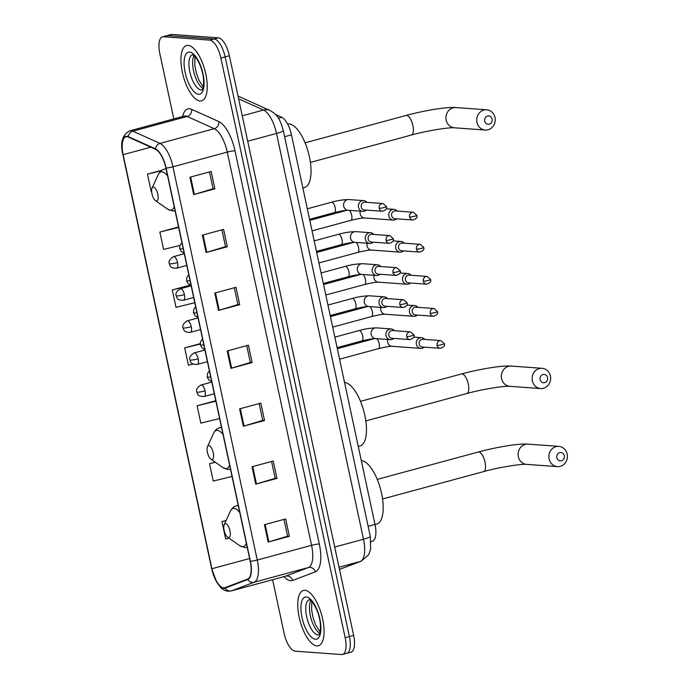 <?xml version="1.0" encoding="UTF-8"?>
<svg xmlns="http://www.w3.org/2000/svg" width="689" height="689" viewBox="0 0 689 689"><rect width="100%" height="100%" fill="white"/><g stroke="black" fill="none" stroke-linecap="round" stroke-linejoin="round"><path stroke-width="1.03" d="M275.54 114.503L281.749 117.302A17.905 6.993 74.8 0 1 291.473 134.846L374.997 524.441A17.905 6.993 74.8 0 1 372.611 541.106L371.052 541.7M345.8 653.396A17.905 6.993 -105.2 0 0 346.765 653.31L351.002 652.164A17.905 6.993 -105.2 0 0 353.646 635.413L229.377 55.731A17.905 6.993 -105.2 0 0 218.318 37.826L171.923 34.45A17.905 6.993 -105.2 0 0 170.958 34.536L166.712 35.69A17.905 6.993 -105.2 0 1 167.677 35.604A17.905 6.993 -105.2 0 0 166.712 35.69L162.475 36.836A17.905 6.993 -105.2 0 0 159.831 53.587L173.826 118.896M346.765 653.31A17.905 6.993 -105.2 0 0 349.401 636.558L225.131 56.877A17.905 6.993 -105.2 0 0 214.081 38.972L167.677 35.604L214.081 38.972A17.905 6.993 -105.2 0 1 225.131 56.877L349.401 636.558A17.905 6.993 -105.2 0 1 346.765 653.31L342.519 654.464A17.905 6.993 -105.2 0 0 345.163 637.713L220.885 58.031A17.905 6.993 -105.2 0 0 209.835 40.126L163.431 36.75A17.905 6.993 -105.2 0 0 162.475 36.836M316.871 645.912A28.654 11.196 -105.2 0 0 318.404 645.774A28.654 11.196 -105.2 0 0 322.202 617.077A28.654 11.196 -105.2 0 0 304.951 590.318A28.654 11.196 -105.2 0 0 303.41 590.464A28.654 11.196 -105.2 0 0 299.62 619.161A28.654 11.196 -105.2 0 0 316.871 645.912A28.654 11.196 -105.2 0 0 318.404 645.774A28.654 11.196 -105.2 0 0 322.202 617.077A28.654 11.196 -105.2 0 0 304.951 590.318A28.654 11.196 -105.2 0 0 303.41 590.464A28.654 11.196 -105.2 0 0 299.62 619.161A28.654 11.196 -105.2 0 0 316.871 645.912M200.043 100.982A28.654 11.196 -105.2 0 0 201.576 100.835A28.654 11.196 -105.2 0 0 205.374 72.138A28.654 11.196 -105.2 0 0 188.123 45.388A28.654 11.196 -105.2 0 0 186.59 45.526A28.654 11.196 -105.2 0 0 182.792 74.223A28.654 11.196 -105.2 0 0 200.043 100.982A28.654 11.196 -105.2 0 0 201.576 100.835A28.654 11.196 -105.2 0 0 205.374 72.138A28.654 11.196 -105.2 0 0 188.123 45.388A28.654 11.196 -105.2 0 0 186.59 45.526A28.654 11.196 -105.2 0 0 182.792 74.223A28.654 11.196 -105.2 0 0 200.043 100.982M223.692 587.838A19.103 7.467 74.8 0 1 211.902 568.744L123.142 154.68A19.103 7.467 74.8 0 1 125.958 136.818A19.103 7.467 74.8 0 1 128.395 137.102L155.542 149.324A19.103 7.467 74.8 0 1 165.911 168.047L250.21 561.268A19.103 7.467 74.8 0 1 247.67 579.053L224.993 587.657A19.103 7.467 74.8 0 1 224.717 587.743A19.103 7.467 74.8 0 1 223.692 587.838M223.796 588.303A19.576 7.648 -105.2 0 0 225.122 588.113L247.799 579.509A19.576 7.648 -105.2 0 0 250.408 561.285L166.109 168.056A19.576 7.648 -105.2 0 0 155.481 148.876L128.335 136.646A19.576 7.648 -105.2 0 0 122.943 154.672L211.712 568.726A19.576 7.648 -105.2 0 0 223.796 588.303M272.62 579.707L284.101 633.269A17.905 6.993 -105.2 0 0 295.159 651.174L341.555 654.55A17.905 6.993 -105.2 0 0 342.519 654.464M202.368 235.13L223.581 229.385L227.301 246.757L206.089 252.51L202.368 235.13M189.949 177.219L211.161 171.475L214.89 188.846L193.678 194.599L189.949 177.219M239.608 408.861L260.821 403.117L264.55 420.488L243.338 426.241L239.608 408.861M252.028 466.772L273.24 461.027L276.961 478.399L255.748 484.143L252.028 466.772M264.438 524.682L285.651 518.938L289.38 536.309L268.167 542.054L264.438 524.682M214.779 293.04L235.991 287.296L239.72 304.667L218.508 310.42L214.779 293.04M227.198 350.951L248.41 345.206L252.131 362.578L230.918 368.331L227.198 350.951M178.546 226.982L159.874 232.047L163.594 249.418L179.889 245.422M162.027 170.183L147.455 174.136L151.184 191.508L151.632 191.396M215.795 400.714L197.114 405.778L200.835 423.149L219.619 418.542M215.192 462.147L209.534 463.688L213.254 481.06L232.029 476.452M226.138 520.462L221.944 521.599L225.665 538.97L228.989 538.152M190.345 285.065L172.284 289.957L176.014 307.328L194.789 302.721M200.198 343.665L184.704 347.867L188.424 365.239L193.204 364.068M252.131 362.578L250.331 362.448M246.74 345.654L250.34 362.483L231.625 368.124A4.771 0.594 167.9 0 1 230.918 368.331M239.72 304.667L237.92 304.538M234.32 287.744L237.929 304.572L219.214 310.214A4.771 0.594 167.9 0 1 218.508 310.42M289.38 536.309L287.58 536.18M283.98 519.385L287.589 536.214L268.874 541.855A4.771 0.594 167.9 0 1 268.167 542.054M276.961 478.399L275.161 478.269M271.569 461.475L275.169 478.304L256.454 483.945A4.771 0.594 167.9 0 1 255.748 484.143M264.55 420.488L262.75 420.359L244.044 426.035A4.771 0.594 167.9 0 1 243.338 426.241M214.89 188.846L213.09 188.717M209.49 171.923L213.099 188.752L194.384 194.393A4.771 0.594 167.9 0 1 193.678 194.599M227.301 246.757L225.501 246.628M221.91 229.833L225.51 246.662L206.795 252.303A4.771 0.594 167.9 0 1 206.089 252.51M184.704 347.867L200.215 344.061M197.114 405.778L215.89 401.17M209.534 463.688L215.347 462.259M221.944 521.599L226.078 520.583M172.284 289.957L191.06 285.349M159.874 232.047L178.649 227.439M147.455 174.136L161.183 170.769M259.15 403.565L262.759 420.393M564.282 455.67A4.177 3.807 94.2 0 0 559.701 452.621A4.177 3.807 94.2 0 0 556.858 457.677A4.177 3.807 94.2 0 0 561.44 460.726A4.177 3.807 94.2 0 0 564.282 455.67M549.107 458.943A10.146 9.258 -85.8 0 1 558.865 446.377A10.146 9.258 -85.8 0 1 567.142 454.051A10.146 9.258 -85.8 0 1 557.392 466.617A10.146 9.258 -85.8 0 1 549.107 458.943M225.561 523.657A7.166 2.799 -105.2 0 0 224.209 524.665A7.166 2.799 -105.2 0 0 224.347 531.34A7.166 2.799 -105.2 0 0 227.603 537.179A7.166 2.799 -105.2 0 0 228.541 537.558A7.166 2.799 -105.2 0 0 229.98 530.823A7.166 2.799 -105.2 0 0 225.561 523.657M361.294 460.528L361.294 460.528A32.831 12.824 -105.2 0 1 381.06 491.188A32.831 12.824 -105.2 0 1 376.711 524.062L375.014 524.527M547.548 377.606A4.177 3.807 94.2 0 0 542.966 374.558A4.177 3.807 94.2 0 0 540.124 379.613A4.177 3.807 94.2 0 0 544.706 382.662A4.177 3.807 94.2 0 0 547.548 377.606M532.373 380.879A10.146 9.258 -85.8 0 1 542.131 368.314A10.146 9.258 -85.8 0 1 550.408 375.987A10.146 9.258 -85.8 0 1 540.658 388.553A10.146 9.258 -85.8 0 1 532.373 380.879M208.827 445.602A7.166 2.799 -105.2 0 0 207.475 446.601A7.166 2.799 -105.2 0 0 207.613 453.276A7.166 2.799 -105.2 0 0 210.868 459.115A7.166 2.799 -105.2 0 0 211.807 459.494A7.166 2.799 -105.2 0 0 213.245 452.759A7.166 2.799 -105.2 0 0 208.827 445.602M344.56 382.464L344.56 382.464A32.831 12.824 -105.2 0 1 364.326 413.124A32.831 12.824 -105.2 0 1 359.977 445.998L358.28 446.463M492.127 119.094A4.177 3.807 94.2 0 0 487.545 116.045A4.177 3.807 94.2 0 0 484.703 121.109A4.177 3.807 94.2 0 0 489.285 124.149A4.177 3.807 94.2 0 0 492.127 119.094M476.952 122.366A10.146 9.258 -85.8 0 1 486.71 109.801A10.146 9.258 -85.8 0 1 494.986 117.475A10.146 9.258 -85.8 0 1 485.237 130.04A10.146 9.258 -85.8 0 1 476.952 122.366M153.406 187.089A7.166 2.799 -105.2 0 0 152.054 188.088A7.166 2.799 -105.2 0 0 152.2 194.772A7.166 2.799 -105.2 0 0 155.447 200.602A7.166 2.799 -105.2 0 0 156.386 200.981A7.166 2.799 -105.2 0 0 157.824 194.246A7.166 2.799 -105.2 0 0 153.406 187.089M302.859 187.951L304.555 187.494A32.831 12.824 -105.2 0 0 308.905 154.612A32.831 12.824 -105.2 0 0 289.139 123.951A32.831 12.824 -105.2 0 0 287.632 124.054M424.812 339.419A5.374 4.901 94.2 0 0 421.539 337.688A5.374 4.901 94.2 0 0 420.032 337.834A5.374 4.901 94.2 0 0 416.38 344.336A5.374 4.901 94.2 0 0 420.764 348.401A5.374 4.901 94.2 0 0 422.271 348.255A5.374 4.901 94.2 0 0 424.252 347.161M437.102 345.387A3.884 3.54 94.2 0 1 440.822 340.581L422.9 339.281A3.884 3.54 94.2 0 0 419.17 344.087A3.884 3.54 94.2 0 0 422.34 347.023L440.262 348.324C443.768 347.29 445.128 345.723 444.336 343.639A3.884 0.482 -12.1 0 1 442.131 344.569A3.884 0.482 167.9 0 1 437.102 345.387A3.884 3.54 94.2 0 0 440.262 348.324M417.939 307.337A5.374 4.901 94.2 0 0 414.666 305.606A5.374 4.901 94.2 0 0 413.159 305.752A5.374 4.901 94.2 0 0 409.499 312.255A5.374 4.901 94.2 0 0 413.882 316.32A5.374 4.901 94.2 0 0 415.389 316.173A5.374 4.901 94.2 0 0 417.37 315.08M430.22 313.306A3.884 3.54 94.2 0 1 433.949 308.5L416.018 307.199A3.884 3.54 94.2 0 0 412.289 312.005A3.884 3.54 94.2 0 0 415.458 314.942L433.39 316.242C436.886 315.2 438.247 313.641 437.463 311.557A3.884 0.482 -12.1 0 1 435.259 312.487A3.884 0.482 167.9 0 1 430.22 313.306A3.884 3.54 94.2 0 0 433.39 316.242M411.057 275.255A5.374 4.901 94.2 0 0 407.785 273.524A5.374 4.901 94.2 0 0 406.277 273.671A5.374 4.901 94.2 0 0 402.626 280.173A5.374 4.901 94.2 0 0 407.01 284.238A5.374 4.901 94.2 0 0 408.517 284.092A5.374 4.901 94.2 0 0 410.498 282.998M423.339 281.224A3.884 3.54 94.2 0 1 427.068 276.418L409.145 275.118A3.884 3.54 94.2 0 0 405.416 279.923A3.884 3.54 94.2 0 0 408.586 282.86L426.508 284.161C430.014 283.119 431.374 281.56 430.582 279.476A3.884 0.482 -12.1 0 1 428.377 280.406A3.884 0.482 167.9 0 1 423.339 281.224A3.884 3.54 94.2 0 0 426.508 284.161M404.185 243.174A5.374 4.901 94.2 0 0 400.912 241.443A5.374 4.901 94.2 0 0 399.405 241.589A5.374 4.901 94.2 0 0 395.744 248.092A5.374 4.901 94.2 0 0 400.128 252.157A5.374 4.901 94.2 0 0 401.635 252.01A5.374 4.901 94.2 0 0 403.616 250.917M416.466 249.142A3.884 3.54 94.2 0 1 420.195 244.337L402.264 243.036A3.884 3.54 94.2 0 0 398.535 247.842A3.884 3.54 94.2 0 0 401.704 250.779L419.627 252.079C423.132 251.037 424.493 249.478 423.709 247.394A3.884 0.482 -12.1 0 1 421.496 248.324A3.884 0.482 167.9 0 1 416.466 249.142A3.884 3.54 94.2 0 0 419.627 252.079M397.303 211.092A5.374 4.901 94.2 0 0 394.03 209.361A5.374 4.901 94.2 0 0 392.523 209.508A5.374 4.901 94.2 0 0 388.872 216.01A5.374 4.901 94.2 0 0 393.255 220.075A5.374 4.901 94.2 0 0 394.763 219.929A5.374 4.901 94.2 0 0 396.743 218.835M409.585 217.061A3.884 3.54 94.2 0 1 413.314 212.255L395.391 210.955A3.884 3.54 94.2 0 0 391.662 215.76A3.884 3.54 94.2 0 0 394.823 218.689L412.754 219.998C416.259 218.956 417.612 217.397 416.828 215.312A3.884 0.482 -12.1 0 1 414.623 216.243A3.884 0.482 167.9 0 1 409.585 217.061A3.884 3.54 94.2 0 0 412.754 219.998M394.435 330.686A5.374 4.901 94.2 0 0 391.163 328.946A5.374 4.901 94.2 0 0 389.655 329.092A5.374 4.901 94.2 0 0 385.883 334.776A5.374 4.901 94.2 0 0 390.379 339.66A5.374 4.901 94.2 0 0 391.886 339.513A5.374 4.901 94.2 0 0 393.867 338.42M406.717 336.645A3.884 3.54 94.2 0 1 410.446 331.848L392.515 330.539A3.884 3.54 94.2 0 0 388.794 335.345A3.884 3.54 94.2 0 0 391.955 338.282L409.886 339.582C413.383 338.549 414.744 336.99 413.96 334.897A3.884 0.482 -12.1 0 1 411.755 335.827A3.884 0.482 167.9 0 1 406.717 336.645A3.884 3.54 94.2 0 0 409.886 339.582M387.554 298.595A5.374 4.901 94.2 0 0 384.281 296.864A5.374 4.901 94.2 0 0 382.774 297.011A5.374 4.901 94.2 0 0 379.002 302.695A5.374 4.901 94.2 0 0 383.506 307.578A5.374 4.901 94.2 0 0 385.013 307.432A5.374 4.901 94.2 0 0 386.994 306.338M399.835 304.564A3.884 3.54 94.2 0 1 403.565 299.767L385.642 298.458A3.884 3.54 94.2 0 0 381.913 303.263A3.884 3.54 94.2 0 0 385.082 306.2L403.005 307.501C406.51 306.467 407.871 304.9 407.078 302.815A3.884 0.482 -12.1 0 1 404.874 303.746A3.884 0.482 167.9 0 1 399.835 304.564A3.884 3.54 94.2 0 0 403.005 307.501M380.681 266.514A5.374 4.901 94.2 0 0 377.408 264.783A5.374 4.901 94.2 0 0 375.901 264.929A5.374 4.901 94.2 0 0 372.129 270.613A5.374 4.901 94.2 0 0 376.625 275.497A5.374 4.901 94.2 0 0 378.132 275.35A5.374 4.901 94.2 0 0 380.113 274.256M392.963 272.482A3.884 3.54 94.2 0 1 396.692 267.676L378.761 266.376A3.884 3.54 94.2 0 0 375.031 271.182A3.884 3.54 94.2 0 0 378.201 274.119L396.123 275.419C399.629 274.386 400.989 272.818 400.206 270.734A3.884 0.482 -12.1 0 1 397.992 271.664A3.884 0.482 167.9 0 1 392.963 272.482A3.884 3.54 94.2 0 0 396.123 275.419M373.8 234.432A5.374 4.901 94.2 0 0 370.527 232.701A5.374 4.901 94.2 0 0 369.02 232.848A5.374 4.901 94.2 0 0 365.248 238.532A5.374 4.901 94.2 0 0 369.752 243.415A5.374 4.901 94.2 0 0 371.259 243.269A5.374 4.901 94.2 0 0 373.24 242.175M386.081 240.401A3.884 3.54 94.2 0 1 389.81 235.595L371.888 234.294A3.884 3.54 94.2 0 0 368.159 239.1A3.884 3.54 94.2 0 0 371.319 242.037L389.251 243.338C392.756 242.304 394.108 240.737 393.324 238.652A3.884 0.482 -12.1 0 1 391.119 239.583A3.884 0.482 167.9 0 1 386.081 240.401A3.884 3.54 94.2 0 0 389.251 243.338M366.918 202.351A5.374 4.901 94.2 0 0 363.654 200.62A5.374 4.901 94.2 0 0 362.147 200.766A5.374 4.901 94.2 0 0 358.375 206.45A5.374 4.901 94.2 0 0 362.87 211.334A5.374 4.901 94.2 0 0 364.378 211.187A5.374 4.901 94.2 0 0 366.359 210.093M379.208 208.319A3.884 3.54 94.2 0 1 382.938 203.513L365.006 202.213A3.884 3.54 94.2 0 0 361.277 207.019A3.884 3.54 94.2 0 0 364.447 209.956L382.369 211.256C385.874 210.214 387.235 208.655 386.443 206.571A3.884 0.482 -12.1 0 1 384.238 207.501A3.884 0.482 167.9 0 1 379.208 208.319A3.884 3.54 94.2 0 0 382.369 211.256M371.044 541.537L372.611 541.106M368.124 526.301L374.997 524.441M284.6 136.706L291.473 134.846M278.39 118.207L281.749 117.302M353.646 635.413L345.163 637.713M171.923 34.45L163.431 36.75M218.318 37.826L209.835 40.126M229.377 55.731L220.885 58.031M339.488 569.364L360.313 561.466L339.031 567.236M370.286 536.378A11.937 1.49 167.9 0 1 363.491 539.237L276.496 133.433A23.874 9.327 -105.2 0 0 263.534 110.033A11.937 10.464 -65.8 0 1 270.036 110.498C276.806 114.383 279.734 117.905 283.282 130.574L370.286 536.378L370.622 549.391L368.684 554.662L361.251 561.156A11.937 10.981 -110.8 0 1 360.313 561.466A23.874 9.327 -105.2 0 0 363.491 539.237L334.699 547.04M238.609 98.811L263.534 110.033L242.252 115.804M283.282 130.574A11.937 1.49 167.9 0 1 276.496 133.433L247.704 141.236M211.902 568.744L249.625 558.521M182.654 116.501A29.851 11.661 74.8 0 1 189.449 108.759A29.851 11.661 74.8 0 1 191.663 109.353L218.809 121.583A29.851 11.661 74.8 0 1 235.009 150.831L319.317 544.06A29.851 11.661 74.8 0 1 315.338 571.836L292.661 580.439A29.851 11.661 74.8 0 1 283.92 576.65M128.335 136.646A5.968 5.228 -65.8 0 1 132.848 131.186L187.158 116.467A23.874 9.327 -105.2 0 0 185.384 115.985A23.874 9.327 -105.2 0 0 184.109 116.105L184.402 116.036M166.109 168.056A5.968 0.749 -12.1 0 0 172.956 166.807L257.255 560.036A23.874 9.327 74.8 0 1 254.077 582.257L231.401 590.869A23.874 9.327 74.8 0 1 231.056 590.973L285.367 576.254A23.874 9.327 -105.2 0 0 285.711 576.15L308.388 567.538A23.874 9.327 -105.2 0 0 311.566 545.318L227.267 152.088A23.874 9.327 -105.2 0 0 214.305 128.688L187.158 116.467A5.968 5.228 114.2 0 0 191.663 109.353M225.122 588.113A5.968 5.495 -110.8 0 0 231.401 590.869L285.711 576.15A5.968 5.495 69.2 0 1 292.661 580.439M319.317 544.06A5.968 0.749 167.9 0 0 311.566 545.318L257.255 560.036A5.968 0.749 167.9 0 1 250.408 561.285M155.481 148.876A5.968 5.228 -65.8 0 1 159.994 143.407A23.874 9.327 74.8 0 1 172.956 166.807L227.267 152.088A5.968 0.749 167.9 0 1 235.009 150.831M315.338 571.836A5.968 5.495 69.2 0 0 308.388 567.538L254.077 582.257A5.968 5.495 -110.8 0 1 247.799 579.509M122.943 154.672A5.968 0.749 167.9 0 1 122.883 154.586C119.946 142.735 122.246 134.82 129.799 130.824A23.874 9.327 74.8 0 1 132.848 131.186L159.994 143.407L214.305 128.688A5.968 5.228 114.2 0 0 218.809 121.583M231.056 590.973L228.102 591.257C224.984 590.774 222.547 589.551 220.781 587.588L216.768 582.283L211.652 568.649A5.968 0.749 -12.1 0 0 211.712 568.726M123.142 154.68L150.796 147.188M227.904 350.761L231.625 368.124M240.323 408.672L244.044 426.035M252.734 466.582L256.454 483.945M265.153 524.493L268.874 541.855M215.493 292.851L219.214 310.214M203.074 234.94L206.795 252.303M190.664 177.03L194.384 194.393M310.86 600.593A18.198 7.105 -105.2 0 0 310.937 618.111A18.198 7.105 -105.2 0 0 319.713 633.269M317.87 634.905A18.198 7.105 -105.2 0 0 318.818 634.827L319.489 633.82C320.471 633.441 321.229 623.502 318.904 616.199C317.293 608.62 311.48 600.076 310.42 600.257L309.301 599.706A18.198 7.105 -105.2 0 0 306.932 617.955A18.198 7.105 -105.2 0 0 317.87 634.905M306.381 596.993A21.772 8.509 -105.2 0 0 301.997 617.473A21.772 8.509 -105.2 0 0 315.433 639.246A21.772 8.509 -105.2 0 0 319.817 618.765A21.772 8.509 -105.2 0 0 306.381 596.993M518.335 456.704A10.146 9.258 94.2 0 0 526.62 464.377C522.029 463.74 499.206 467.168 483.532 471.612A10.146 3.962 74.8 0 0 485.03 462.121A10.146 3.962 74.8 0 0 478.769 451.975A10.146 3.962 74.8 0 0 478.226 452.027C496.201 447.187 518.326 443.38 528.093 444.138A10.146 9.258 94.2 0 0 518.335 456.704M239.781 512.599A19.74 7.717 -105.2 0 0 234.122 508.43A19.74 7.717 -105.2 0 0 230.393 511.186L224.209 524.665M227.603 537.179L239.746 545.688A19.74 7.717 -105.2 0 0 242.33 546.73A19.74 7.717 -105.2 0 0 246.352 543.268M238.334 505.864A21.488 8.397 -105.2 0 0 237.507 505.717A21.488 8.397 -105.2 0 0 236.353 505.821C234.002 506.329 232.012 508.112 230.393 511.186M501.601 378.64A10.146 9.258 94.2 0 0 509.886 386.322C505.295 385.676 482.472 389.104 466.797 393.548A10.146 3.962 74.8 0 0 468.296 384.057A10.146 3.962 74.8 0 0 462.035 373.912A10.146 3.962 74.8 0 0 461.492 373.963C479.466 369.123 501.592 365.316 511.359 366.074A10.146 9.258 94.2 0 0 501.601 378.64M223.047 434.535A19.74 7.717 -105.2 0 0 217.388 430.367A19.74 7.717 -105.2 0 0 213.659 433.123L207.475 446.601M210.868 459.115L223.012 467.624A19.74 7.717 -105.2 0 0 225.596 468.666A19.74 7.717 -105.2 0 0 229.618 465.204M221.6 427.8A21.488 8.397 -105.2 0 0 220.773 427.654A21.488 8.397 -105.2 0 0 219.619 427.757C217.268 428.265 215.278 430.048 213.659 433.123M446.179 120.127A10.146 9.258 94.2 0 0 454.464 127.809C449.874 127.164 427.051 130.591 411.376 135.035A10.146 3.962 74.8 0 0 412.875 125.544A10.146 3.962 74.8 0 0 406.613 115.399A10.146 3.962 74.8 0 0 406.071 115.451C424.045 110.61 446.171 106.804 455.937 107.562A10.146 9.258 94.2 0 0 446.179 120.127M167.625 176.022A19.74 7.717 -105.2 0 0 161.967 171.854A19.74 7.717 -105.2 0 0 158.237 174.61L152.054 188.088M155.447 200.602L167.591 209.112A19.74 7.717 -105.2 0 0 170.174 210.162A19.74 7.717 -105.2 0 0 174.196 206.691M166.178 169.287A21.488 8.397 -105.2 0 0 165.351 169.141A21.488 8.397 -105.2 0 0 164.197 169.253C161.846 169.752 159.857 171.535 158.237 174.61M194.031 55.663A18.198 7.105 -105.2 0 0 194.117 73.172A18.198 7.105 -105.2 0 0 202.885 88.33M201.05 89.975A18.198 7.105 -105.2 0 0 201.998 89.889L202.669 88.881C203.643 88.502 204.4 78.563 202.084 71.26C200.671 65.877 198.553 61.269 195.736 57.454L192.481 54.767A18.198 7.105 -105.2 0 0 190.104 73.017A18.198 7.105 -105.2 0 0 201.05 89.975M189.553 52.054A21.772 8.509 -105.2 0 0 185.177 72.534A21.772 8.509 -105.2 0 0 198.613 94.307A21.772 8.509 -105.2 0 0 202.997 73.826A21.772 8.509 -105.2 0 0 189.553 52.054M203.849 396.528A5.968 2.334 -105.2 0 0 204.168 396.502C196.262 396.735 197.665 392.618 196.77 391.989A5.968 0.749 -12.1 0 0 197.304 392.179A5.968 0.749 167.9 0 0 205.055 390.921A5.968 2.334 -105.2 0 0 201.369 384.953A5.968 2.334 -105.2 0 0 201.05 384.979L211.799 382.068M214.305 393.755L204.168 396.502A5.968 2.334 -105.2 0 0 205.055 390.921M378.106 348.694A5.374 2.101 -105.2 0 0 378.39 348.668A5.374 2.101 -105.2 0 0 379.251 343.966A5.374 2.101 -105.2 0 0 376.737 338.669M387.786 339.479A5.374 4.901 94.2 0 0 387.709 342.252A5.374 4.901 94.2 0 0 387.786 342.579A5.374 4.901 94.2 0 0 392.093 346.317L420.764 348.401M196.976 364.447A5.968 2.334 -105.2 0 0 197.295 364.421C189.38 364.653 190.793 360.528 189.897 359.908A5.968 0.749 -12.1 0 0 190.431 360.097A5.968 0.749 167.9 0 0 198.174 358.84A5.968 2.334 -105.2 0 0 194.487 352.871A5.968 2.334 -105.2 0 0 194.169 352.897L204.917 349.986M207.423 361.673L197.295 364.421A5.968 2.334 -105.2 0 0 198.174 358.84M371.225 316.613A5.374 2.101 -105.2 0 0 371.517 316.587A5.374 2.101 -105.2 0 0 372.379 311.884A5.374 2.101 -105.2 0 0 369.855 306.588M380.914 307.389A5.374 4.901 94.2 0 0 380.828 310.171A5.374 4.901 94.2 0 0 380.905 310.498A5.374 4.901 94.2 0 0 385.211 314.236L413.882 316.32M190.095 332.365A5.968 2.334 -105.2 0 0 190.414 332.339C182.507 332.572 183.911 328.446 183.016 327.826A5.968 0.749 -12.1 0 0 183.55 328.016A5.968 0.749 167.9 0 0 191.292 326.75A5.968 2.334 -105.2 0 0 187.615 320.781A5.968 2.334 -105.2 0 0 187.296 320.816L198.044 317.905M200.551 329.592L190.414 332.339A5.968 2.334 -105.2 0 0 191.292 326.75M364.352 284.531A5.374 2.101 -105.2 0 0 364.636 284.505A5.374 2.101 -105.2 0 0 365.497 279.803A5.374 2.101 -105.2 0 0 362.974 274.506M374.032 275.307A5.374 4.901 94.2 0 0 373.955 278.089A5.374 4.901 94.2 0 0 374.032 278.416A5.374 4.901 94.2 0 0 378.339 282.154L407.01 284.238M183.214 300.283A5.968 2.334 -105.2 0 0 183.541 300.258C175.626 300.49 177.039 296.365 176.143 295.745A5.968 0.749 -12.1 0 0 176.668 295.934A5.968 0.749 167.9 0 0 184.419 294.668A5.968 2.334 -105.2 0 0 180.733 288.7A5.968 2.334 -105.2 0 0 180.415 288.734L191.163 285.823M193.669 297.51L183.541 300.258A5.968 2.334 -105.2 0 0 184.419 294.668M357.47 252.45A5.374 2.101 -105.2 0 0 357.763 252.424A5.374 2.101 -105.2 0 0 358.616 247.721A5.374 2.101 -105.2 0 0 356.101 242.425M367.151 243.226A5.374 4.901 94.2 0 0 367.073 246.007A5.374 4.901 94.2 0 0 367.151 246.335A5.374 4.901 94.2 0 0 371.457 250.073L400.128 252.157M176.341 268.202A5.968 2.334 -105.2 0 0 176.66 268.176C168.753 268.409 170.157 264.283 169.261 263.663A5.968 0.749 -12.1 0 0 169.795 263.853A5.968 0.749 167.9 0 0 177.538 262.587A5.968 2.334 -105.2 0 0 173.852 256.618A5.968 2.334 -105.2 0 0 173.533 256.652L184.282 253.733M186.788 265.429L176.66 268.176A5.968 2.334 -105.2 0 0 177.538 262.587M350.598 220.368A5.374 2.101 -105.2 0 0 350.882 220.334A5.374 2.101 -105.2 0 0 351.743 215.64A5.374 2.101 -105.2 0 0 349.22 210.343M360.278 211.144A5.374 4.901 94.2 0 0 360.192 213.926A5.374 4.901 94.2 0 0 360.278 214.253A5.374 4.901 94.2 0 0 364.576 217.991L393.255 220.075M211.678 381.517L208.758 379.863L207.208 376.961A5.968 0.749 -12.1 0 0 207.742 377.141A5.968 0.749 167.9 0 0 210.688 376.9M361.596 340.96A5.374 2.101 -105.2 0 0 361.889 340.934A5.374 2.101 -105.2 0 0 362.741 336.241A5.374 2.101 -105.2 0 0 359.365 330.539A5.374 2.101 -105.2 0 0 359.072 330.565L334.837 337.136M359.072 330.565C364.507 328.937 370.269 328.042 376.358 327.869A5.374 4.901 94.2 0 0 374.85 328.016A5.374 4.901 94.2 0 0 371.276 334.845A5.374 4.901 94.2 0 0 375.583 338.592L390.379 339.66M204.797 349.435L201.877 347.781L200.327 344.879A5.968 0.749 -12.1 0 0 200.861 345.06A5.968 0.749 167.9 0 0 203.815 344.819M354.723 308.879A5.374 2.101 -105.2 0 0 355.007 308.853A5.374 2.101 -105.2 0 0 355.868 304.15A5.374 2.101 -105.2 0 0 352.484 298.458A5.374 2.101 -105.2 0 0 352.2 298.483L327.964 305.046M352.2 298.483C357.625 296.856 363.387 295.96 369.485 295.788A5.374 4.901 94.2 0 0 367.978 295.934A5.374 4.901 94.2 0 0 364.403 302.764A5.374 4.901 94.2 0 0 368.701 306.51L383.506 307.578M197.924 317.353L195.004 315.7L193.454 312.797A5.968 0.749 -12.1 0 0 193.979 312.978A5.968 0.749 167.9 0 0 196.933 312.737M347.842 276.797A5.374 2.101 -105.2 0 0 348.126 276.771A5.374 2.101 -105.2 0 0 348.987 272.069A5.374 2.101 -105.2 0 0 345.611 266.376A5.374 2.101 -105.2 0 0 345.318 266.402L321.083 272.965M345.318 266.402C350.753 264.774 356.514 263.878 362.603 263.706A5.374 4.901 94.2 0 0 361.096 263.853A5.374 4.901 94.2 0 0 357.522 270.682A5.374 4.901 94.2 0 0 361.828 274.42L376.625 275.497M191.042 285.272L188.123 283.618L186.573 280.716A5.968 0.749 -12.1 0 0 187.107 280.897A5.968 0.749 167.9 0 0 190.052 280.656M340.96 244.716A5.374 2.101 -105.2 0 0 341.253 244.69A5.374 2.101 -105.2 0 0 342.114 239.987A5.374 2.101 -105.2 0 0 338.73 234.294A5.374 2.101 -105.2 0 0 338.445 234.32L314.21 240.883M338.445 234.32C343.871 232.693 349.633 231.797 355.731 231.625A5.374 4.901 94.2 0 0 354.224 231.771A5.374 4.901 94.2 0 0 350.641 238.601A5.374 4.901 94.2 0 0 354.947 242.339L369.752 243.415M184.17 253.19L181.25 251.537L179.691 248.626A5.968 0.749 -12.1 0 0 180.225 248.815A5.968 0.749 167.9 0 0 183.179 248.574M334.087 212.634A5.374 2.101 -105.2 0 0 334.372 212.608A5.374 2.101 -105.2 0 0 335.233 207.906A5.374 2.101 -105.2 0 0 331.848 202.213A5.374 2.101 -105.2 0 0 331.564 202.239L307.328 208.801M331.564 202.239C336.99 200.611 342.76 199.707 348.849 199.543A5.374 4.901 94.2 0 0 347.342 199.689A5.374 4.901 94.2 0 0 343.768 206.519A5.374 4.901 94.2 0 0 348.074 210.257L362.87 211.334M238.024 96.081L270.036 110.498M361.251 561.156L339.496 569.415M122.883 154.586L211.652 568.649M129.799 130.824L184.109 116.105M311.816 601.523L311.609 609.989L313.073 617.645L315.622 624.785L320.075 631.977M528.093 444.138L558.865 446.377M377.245 479.389L478.226 452.027M247.601 547.307L244.776 547.574L239.746 545.688M238.222 505.321L236.353 505.821M526.62 464.377L557.392 466.617M382.559 498.982L483.532 471.612M511.359 366.074L542.131 368.314M360.511 401.325L461.492 373.963M230.867 469.243L228.042 469.51L223.012 467.624M221.488 427.258L219.619 427.757M509.886 386.322L540.658 388.553M365.825 420.919L466.797 393.548M455.937 107.562L486.71 109.801M305.089 142.812L406.071 115.451M175.445 210.731L172.62 210.998L167.591 209.112M166.066 168.745L164.197 169.253M454.464 127.809L485.237 130.04M310.403 162.406L411.376 135.035M194.996 56.593L194.78 65.05L196.253 72.707L198.794 79.846L203.246 87.047M339.565 359.193L378.39 348.668C384.97 347.058 389.543 346.274 392.093 346.317M337.309 348.668L374.411 338.618M413.779 337.119L421.539 337.688M196.77 391.989C195.934 389.621 197.364 387.287 201.05 384.979M440.822 340.581L444.336 343.639M332.692 327.103L371.517 316.587C378.097 314.976 382.662 314.193 385.211 314.236M330.436 316.587L367.53 306.536M406.898 305.038L414.666 305.606M189.897 359.908C189.062 357.539 190.483 355.205 194.169 352.897M433.949 308.5L437.463 311.557M325.811 295.021L364.636 284.505C371.216 282.895 375.781 282.111 378.339 282.154M323.554 284.505L360.657 274.446M400.025 272.956L407.785 273.524M183.016 327.826C182.18 325.458 183.61 323.124 187.296 320.816M427.068 276.418L430.582 279.476M318.938 262.94L357.763 252.424C364.343 250.813 368.908 250.029 371.457 250.073M316.682 252.424L353.776 242.364M393.143 240.874L400.912 241.443M176.143 295.745C175.307 293.376 176.728 291.034 180.415 288.734M420.195 244.337L423.709 247.394M312.057 230.858L350.882 220.334C357.462 218.732 362.026 217.948 364.576 217.991M309.8 220.342L346.894 210.283M386.271 208.793L394.03 209.361M169.261 263.663C168.426 261.295 169.856 258.952 173.533 256.652M413.314 212.255L416.828 215.312M337.093 347.652L361.889 340.934C368.469 339.332 373.033 338.549 375.583 338.592M376.358 327.869L391.163 328.946M410.446 331.848L413.96 334.897M207.208 376.961L207.63 373.18L209.413 370.966M330.22 315.571L355.007 308.853C361.587 307.242 366.152 306.467 368.701 306.51M369.485 295.788L384.281 296.864M403.565 299.767L407.078 302.815M200.327 344.879L200.413 342.02L202.54 338.885M323.339 283.489L348.126 276.771C354.706 275.161 359.279 274.386 361.828 274.42M362.603 263.706L377.408 264.783M396.692 267.676L400.206 270.734M193.454 312.797L193.876 309.017L195.659 306.803M316.458 251.407L341.253 244.69C347.833 243.079 352.398 242.295 354.947 242.339M355.731 231.625L370.527 232.701M389.81 235.595L393.324 238.652M186.573 280.716L186.659 277.856L188.786 274.722M309.585 219.326L334.372 212.608C340.952 210.998 345.516 210.214 348.074 210.257M348.849 199.543L363.654 200.62M382.938 203.513L386.443 206.571M179.691 248.626L179.777 245.775L181.905 242.64"/></g></svg>
